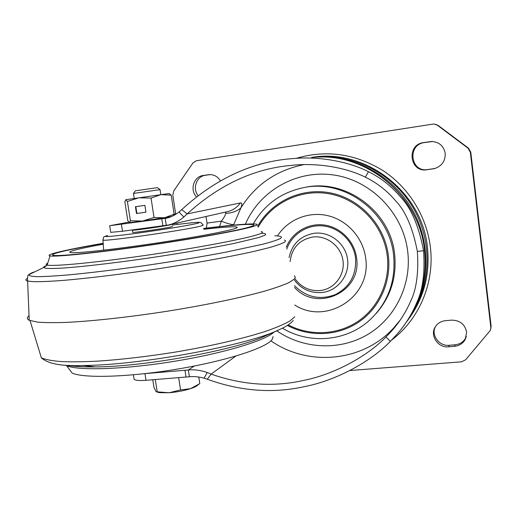 <?xml version="1.0" encoding="UTF-8"?>
<svg xmlns="http://www.w3.org/2000/svg" width="517" height="517" viewBox="0 0 517 517"><rect width="100%" height="100%" fill="white"/><g stroke="black" fill="none" stroke-linecap="round" stroke-linejoin="round"><path stroke-width="0.78" d="M466.366 336.541L465.765 337.879C463.478 341.937 459.936 344.238 455.147 344.781L449.183 345.278C439.45 346.442 431.133 335.675 435.14 327.132M454.611 346.3C459.432 345.757 462.999 343.443 465.306 339.352L466.638 332.056C464.841 324.153 459.775 320.185 451.431 320.146L445.415 320.695C441.356 321.147 438.157 322.951 435.799 326.104C429.162 334.57 437.569 348.18 448.601 346.797L454.611 346.3L455.147 344.781M435.094 168.452L427.733 169.55C410.459 172.639 406.963 144.566 424.444 142.576L432.567 141.516M433.059 168.891L434.222 168.678C441.783 166.28 445.447 161.149 445.208 153.29C443.676 145.846 439.088 141.916 431.443 141.503L423.656 142.563C406.045 144.566 409.567 172.859 426.977 169.744L433.776 168.704M253.272 223.893C264.517 204.467 281.28 192.382 303.576 187.645C344.199 178.837 389.127 211.595 393.553 254.707C396.067 280.86 388.118 302.645 369.72 320.062C346.196 341.653 309.373 344.509 282.392 328.179M376.085 313.567C390.8 296.732 396.972 276.821 394.587 253.841C390.199 211.059 345.627 178.565 305.288 187.309L304.067 187.548M315.628 157.168C353.298 154.428 392.384 175.043 412.094 209.256C431.798 243.468 429.995 287.698 408.514 318.886M409.729 317.076C431.172 286.198 433.033 242.292 413.458 208.383C393.883 174.468 355.017 154.131 317.645 157.045M220.378 180.75C217.586 176.407 213.741 174.371 208.842 174.656L203.058 175.509C193.817 176.491 189.661 189.752 196.331 196.686M197.959 195.426C192.272 188.304 196.66 176.232 205.365 175.282L209.96 174.597M175.657 213.935L172.807 195.103L173.725 190.973L192.925 162.952L196.389 160.735L432.845 124.132L434.409 124.086L437.408 125.243L467.995 148.166L470.334 152.231L490.84 327.474L490.452 330.285L465.636 359.787L461.571 361.816L350.138 370.508M177.253 224.449L177.04 223.053M467.995 148.166L468.447 148.133L470.774 152.172L491.111 326.078L490.872 328.469M468.447 148.133L438.093 125.392L435.456 124.287M110.728 232.346L122.503 231.254L168.29 225.031C173.641 223.842 178.817 221.179 183.819 217.037L187.109 213.922C219.26 184.75 254.067 168.561 291.53 165.362C316.837 162.461 346.429 167.56 365.332 177.176C376.854 182.727 387.033 190.695 395.86 201.094C405.69 211.369 412.857 228.152 417.361 251.436C418.764 272.834 416.463 289.552 410.466 301.598C405.561 312.843 398.969 322.989 390.684 332.024L385.979 336.968C366.831 356.743 333.833 374.269 304.888 380.137C274.217 387.265 242.971 385.255 211.136 374.101L207.285 379.219C240.521 391.304 273.189 393.715 305.288 386.451C335.591 380.499 370.211 362.217 390.335 341.394L397.198 334.027C405.399 324.689 411.933 314.2 416.805 302.548C422.809 289.856 425.064 272.575 423.572 250.726C418.796 225.974 411.183 208.131 400.753 197.203C391.382 186.152 380.628 177.648 368.479 171.702C349.447 161.879 320.017 156.212 294.335 158.486C253.815 161.013 216.287 178.055 181.745 209.618L179.037 211.989C174.811 215.259 170.591 217.321 166.371 218.187L109.675 225.729L128.746 222.148M206.419 228.087L207.071 223.066L205.934 216.52M129.386 222.581L127.783 220.572L124.849 201.863L125.799 199.724L127.395 201.494L138.86 197.804L151.048 198.082L160.936 194.638L171.237 195.174L174.119 214.206L176.543 213.78M166.287 225.386L165.214 218.381L167.863 217.838M235.836 356.064L211.136 374.101L207.201 372.479C200.577 370.243 194.289 369.409 188.35 369.991L145.167 373.617M133.935 378.289L134.11 379.362C135.532 380.46 139.493 380.771 146.001 380.299L189.384 376.757L188.35 369.991L194.269 366.036M189.384 376.757C193.894 376.292 198.806 376.764 204.118 378.179L207.285 379.219M207.071 223.066L221.347 221.173C226.284 223.195 230.388 224.372 233.652 224.701L240.954 207.782C237.251 211.195 232.133 213.056 225.586 213.366C225.522 215.014 224.107 217.618 221.347 221.173L219.557 226.556M225.91 212.009L225.586 213.366M181.745 209.618L187.109 213.922L240.399 202.948C242.027 202.567 242.215 204.176 240.954 207.782C255.521 184.659 276.472 170.274 303.802 164.632M290.127 261.537C291.827 247.869 299.382 239.701 312.798 237.025C326.899 235.151 341.207 246.35 343.017 260.846C345.039 275.315 334.156 289.223 320.088 290.573C309.521 291.245 301.088 287.219 294.774 278.489M29.049 315.648C26.768 317.516 26.832 319.067 29.243 320.288L37.586 322.136C45.037 322.724 54.957 322.795 67.333 322.349C93.932 321.012 131.034 316.895 168.755 310.988C206.373 304.94 241.051 297.689 264.355 291.207C275.05 288.047 283.29 285.158 289.068 282.541L294.283 279.102C295.446 277.829 295.478 276.737 294.38 275.839M274.107 331.972C266.126 340.276 224.985 352.995 175.134 361.176C125.301 369.397 78.92 370.941 66.667 365.726L72.173 373.125C84.413 378.573 130.762 377.087 179.373 368.763C228.016 360.478 266.636 347.644 272.155 339.456L273.144 336.554M59.449 252.186C52.85 253.918 50.983 254.991 53.846 255.411C60.612 256.445 104.24 251.773 154.176 244.347C204.112 236.935 246.105 228.921 252.58 225.968C254.105 225.309 254.286 224.856 253.13 224.604C247.604 223.906 231.125 225.225 203.685 228.559C231.125 225.225 247.604 223.906 253.13 224.604C254.286 224.856 254.105 225.309 252.58 225.968C246.105 228.921 204.112 236.935 154.176 244.347C104.24 251.773 60.612 256.445 53.846 255.411C50.983 254.991 52.85 253.918 59.449 252.186C68.748 249.801 83.321 246.887 103.174 243.429C83.321 246.887 68.748 249.801 59.449 252.186M103.161 243.287C81.932 246.958 66.331 250.06 56.353 252.606C49.761 254.325 47.654 255.43 50.02 255.915C55.797 257.188 100.608 252.47 152.922 244.715C205.23 236.98 249.394 228.559 255.934 225.515C257.582 224.785 257.634 224.307 256.089 224.068C249.582 223.48 232.101 224.934 203.653 228.424M172.432 226.356L171.999 226.679C167.973 227.971 134.62 232.818 132.727 232.392L132.346 230.046M103.226 244.198C90.423 246.525 81.007 248.483 74.978 250.079C69.853 251.456 68.502 252.302 70.926 252.626C76.846 253.433 112.725 249.575 153.62 243.507C194.521 237.452 229.755 230.795 235.907 228.23C237.374 227.642 237.633 227.234 236.676 227.008C233.161 226.446 222.22 227.209 203.86 229.302M160.05 189.616L157.439 187.652L135.383 190.805M160.832 194.65L160.07 189.642L133.451 193.455M156.735 391.97L159.488 392.674L169.124 392.746C176.911 392.086 184.052 390.723 190.553 388.655C193.933 387.524 196.227 386.425 197.436 385.359L198.651 384.448M199.717 383.679L190.553 388.655L180.562 389.947L169.124 392.746L157.052 391.841L155.824 391.298L153.924 387.181L152.761 379.756M178.675 377.681L180.562 389.947M198.793 377.061L199.788 383.627M155.281 379.556L157.181 391.718M129.567 222.556L130.407 220.707L142.472 221.076L154.027 217.463L164.471 217.793L174.119 214.206L173.376 215.654M171.237 195.174L169.149 193.5L125.799 199.724M127.395 201.494L130.407 220.707M144.87 205.359L135.422 206.703L136.488 213.534L145.93 212.216L144.87 205.359M151.048 198.082L154.027 217.463M129.651 222.588L142.472 221.076L171.541 216.533M135.835 206.645L136.895 213.456L145.93 212.203M136.895 213.456L136.488 213.534M286.799 249.129C291.905 234.123 307.602 224.074 323.603 225.987C339.611 227.81 353.441 241.523 355.528 257.796C356.64 274.721 349.906 287 335.326 294.632C319.991 300.312 306.381 297.333 294.516 285.701M286.282 247.21C292.144 232.301 308.306 222.743 324.469 225.05C340.632 227.28 354.41 241.258 356.523 257.724C362.411 291.859 316.701 312.74 294.541 287.42M294.774 305.03C326.356 325.632 372.085 296.596 365.629 257.867C363.044 237.794 347.34 220.307 327.959 215.699C308.565 211.059 287.833 219.596 277.467 235.933M258.19 227.125C271.948 202.315 301.915 188.156 330.77 194.088C359.612 199.937 383.485 225.69 387.22 255.469C390.484 281.216 378.735 307.234 358.223 321.212C337.659 335.158 310.103 336.321 288.169 324.889M287.342 325.426C309.573 337.246 337.653 336.244 358.656 322.143C379.607 308.016 391.647 281.526 388.325 255.301C384.545 225.147 360.414 199.058 331.223 193.074C302.018 187.005 271.645 201.236 257.615 226.284M406.362 322.097C423.32 300.383 430.338 275.374 427.423 247.055C421.859 191.109 364.659 147.985 311.667 157.42M391.699 340.012C419.287 319.209 434.939 282.56 430.299 246.564C426.467 215.873 408.495 187.199 382.658 170.384C354.927 153.588 326.098 149.581 296.17 158.364M427.733 169.55L426.977 169.744M423.656 142.563L424.444 142.576M430.493 141.671L429.756 141.652M209.495 174.61L208.325 174.72M203.058 175.509L205.365 175.282M449.183 345.278L448.601 346.797M490.84 327.474L491.111 326.078M470.774 152.172L470.334 152.231M438.093 125.392L437.408 125.243M400.345 319.907L393.495 328.127C362.301 362.275 307.751 366.65 270.927 340.826M407.183 320.857C421.529 299.711 427.294 276.02 424.47 249.795C418.912 195.342 365.532 151.972 313.276 157.317M121.417 224.359L122.503 231.254M162.861 225.858L161.789 218.859M245.394 224.171C259.566 190.915 296.493 169.473 333.788 175.005C371.077 180.349 403.021 212.946 407.687 251.236C411.894 284.899 395.04 318.621 367.148 334.835C339.204 351.056 303.098 348.975 276.724 330.802M385.979 336.968L390.335 341.394M417.361 251.436L423.572 250.726M144.954 373.642L146.001 380.299M185.997 377.093L184.963 370.334M207.201 372.479L204.118 378.179M233.652 224.701L233.497 225.121M240.399 202.948C237.012 207.556 232.618 210.471 227.222 211.705L168.852 224.908M183.819 217.037L179.037 211.989M365.332 177.176L368.479 171.702M68.645 365.28C74.849 366.501 83.748 367.044 95.341 366.908C81.072 367.193 70.609 365.887 70.021 365.784L66.667 365.726L65.388 365.157M293.229 320.469C290.884 323.461 286.237 326.524 279.296 329.659C248.813 344.988 140.178 365.351 83.024 365.487L95.341 366.908C145.283 366.831 238.331 349.35 265.977 335.604L277.959 330.253M34.335 271.916C31.201 273.015 29.366 273.952 28.823 274.714C28.771 275.794 31.563 276.446 37.185 276.673C44.501 276.614 54.569 276.059 67.391 274.999C88.362 273.047 115.058 269.829 143.862 265.744C173.486 261.402 200.641 256.91 225.309 252.27L263.088 244.16C271.638 241.898 277.403 240.011 280.388 238.505C282.818 236.889 280.951 235.978 274.786 235.778M284.356 240.037C285.785 240.554 285.798 241.29 284.402 242.253C281.687 243.746 276.517 245.569 268.898 247.733L254.138 251.359C230.86 256.6 196.531 262.888 159.714 268.536C122.833 274.088 86.998 278.45 61.807 280.518C50.136 281.364 40.921 281.765 34.167 281.713L27.614 281.061C25.378 280.466 25.268 279.574 27.298 278.379M261.311 233.199C265.725 233.406 266.778 234.143 264.478 235.416L258.868 237.497L233.975 243.449C211.039 248.147 178.113 253.769 144.708 258.616C111.439 263.366 81.292 266.824 62.744 268.09C54.434 268.556 48.604 268.607 45.25 268.245L43.628 267.205C43.932 266.649 45.263 265.951 47.629 265.111M47.751 263.14C45.864 264.006 45.67 264.626 47.157 265.014C52.986 266.804 99.671 262.268 154.286 254.125C208.894 246.008 254.719 236.818 261.208 233.257C262.862 232.404 262.856 231.816 261.188 231.487M30.038 320.624L41.354 357.848C45.477 359.58 52.049 360.821 61.071 361.57C71.462 362.003 83.909 361.848 98.424 361.099C121.915 359.496 147.423 356.517 174.946 352.148C210.846 346.151 243.914 338.448 266.177 331.151C276.401 327.558 284.272 324.191 289.804 321.044L294.793 316.798M103.652 250.17L102.941 240.159C104.382 235.765 102.049 237.742 107.394 235.597L107.659 235.545C99.438 237.549 113.656 236.45 139.409 232.902C165.078 229.386 193.274 224.637 198.379 223.047C201.74 221.728 193.028 222.413 172.239 225.102C191.872 222.517 199.556 222.097 199.594 222.413C200.635 222.213 201.708 223.047 202.813 224.908C203.601 225.005 203.362 225.257 202.102 225.664C194.218 228.785 107.51 241.478 102.941 240.159L102.896 239.623M172.09 224.171L170.901 224.695C164.697 226.194 134.136 230.576 132.384 230.214L132.358 229.936M154.583 226.963L140.139 228.895L154.577 226.963M133.186 229.826C136.049 229.774 151.054 227.771 161.647 226.019M465.306 339.352L465.765 337.879M434.222 168.678L434.926 168.49M303.576 187.645L305.288 187.309M431.443 141.503L432.173 141.522M390.684 332.024L400.436 319.777M110.754 232.521L109.675 225.729M318.382 157.058C369.487 154.667 418.99 197.274 424.489 249.556M424.515 249.737C426.202 263.896 425.11 277.745 421.226 291.278M134.11 379.362L133.386 374.819M166.726 218.109L166.371 218.187M291.53 165.362L294.244 165.117M314.213 233.264C330.059 231.222 345.66 243.61 347.586 259.515C349.783 275.412 337.569 291.084 321.697 292.551C310.42 293.249 301.333 289.113 294.438 280.143M289.074 257.615C292.034 243.992 300.39 235.881 314.149 233.27M29.243 320.288L27.614 281.061C27.349 276.879 27.756 274.766 28.823 274.714L44.3 267.231L47.157 265.014L50.02 255.915M72.206 366.03L72.102 365.416L72.206 366.03M41.354 357.848C48.146 363.878 62.034 366.424 83.024 365.487M236.644 227.9L236.676 227.008M135.409 190.773L133.464 193.423L134.233 198.476M159.488 392.674L157.052 391.841"/></g></svg>
